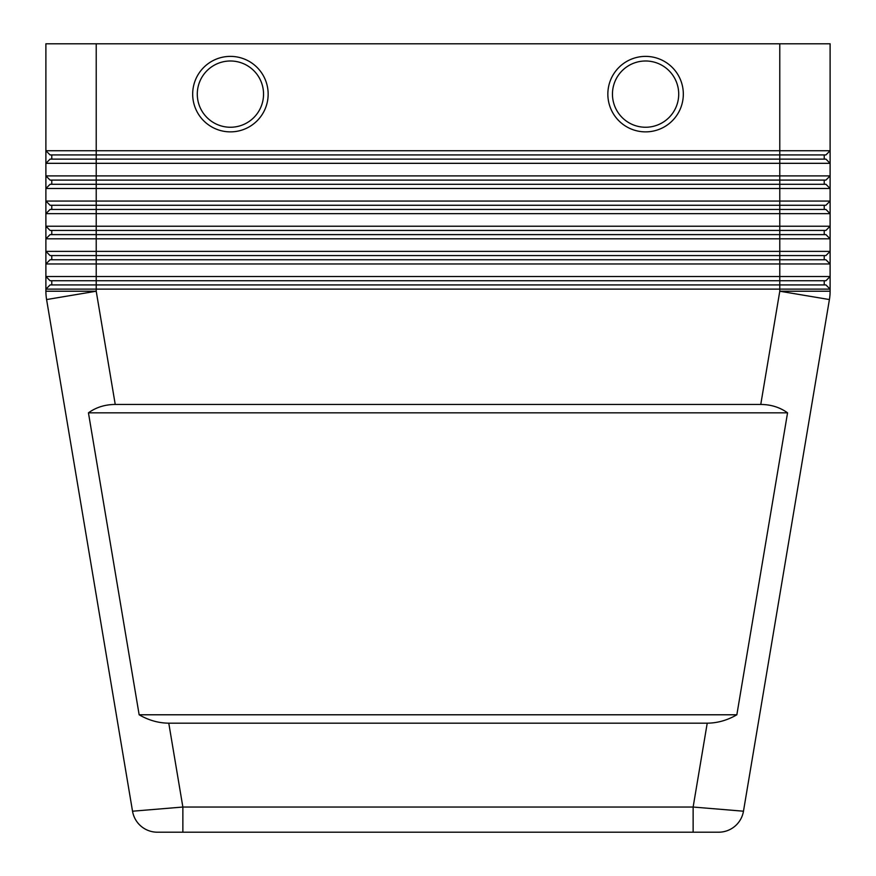 <?xml version="1.0" encoding="UTF-8"?>
<svg xmlns="http://www.w3.org/2000/svg" width="876" height="876" viewBox="0 0 876 876"><rect width="100%" height="100%" fill="white"/><g stroke="black" fill="none" stroke-linecap="round" stroke-linejoin="round"><path stroke-width="1.31" d="M645.579 56.382A37.745 37.745 0 0 1 683.324 94.126A37.745 37.745 0 0 1 645.579 131.871A37.745 37.745 0 0 1 607.845 94.126A37.745 37.745 0 0 1 645.579 56.382M230.421 131.871A37.745 37.745 0 0 0 268.155 94.126A37.745 37.745 0 0 0 230.421 56.382A37.745 37.745 0 0 0 192.676 94.126A37.745 37.745 0 0 0 230.421 131.871M707.228 723.171L168.772 723.171C158.523 723.094 148.657 720.291 139.153 714.783L88.443 412.837C96.086 407.318 105.021 404.526 115.238 404.449L760.762 404.449C770.979 404.526 779.914 407.318 787.557 412.837L736.847 714.783C727.343 720.291 717.477 723.094 707.228 723.171L693.135 807.037L743.472 811.209A25.163 25.163 0 0 1 718.648 832.2L157.351 832.2L182.865 832.2L182.865 807.037L132.528 811.209A25.163 25.163 0 0 0 141.091 826.243A25.163 25.163 0 0 1 132.528 811.209L46.592 299.559L96.218 291.215L45.891 291.215A50.326 50.326 0 0 0 46.592 299.559A50.326 50.326 0 0 1 46.067 295.398M168.772 723.171L182.865 807.037L693.135 807.037L693.135 832.2L718.648 832.2A25.163 25.163 0 0 0 734.909 826.243A25.163 25.163 0 0 1 718.648 832.2M63.598 159.125L50.085 159.125L45.891 163.319L830.109 163.319L830.109 150.738L825.915 154.932L779.782 154.932L779.782 159.125L63.598 159.125M825.915 159.125L779.782 159.125L779.782 175.901L45.891 175.901L50.085 180.095L825.915 180.095L830.109 175.901L779.782 175.901L779.782 184.288L50.085 184.288L45.891 188.482L830.109 188.482L830.109 163.319L825.915 159.125L830.109 163.319M50.085 205.258L96.218 205.258L96.218 43.8L45.891 43.8L45.891 150.738L50.085 154.932L779.782 154.932L779.782 150.738L830.109 150.738L830.109 43.8L779.782 43.8L779.782 150.738L45.891 150.738L45.891 213.645L830.109 213.645L830.109 201.064L45.891 201.064L50.085 205.258L45.891 201.064M825.915 259.767L779.782 259.767L779.782 263.961L830.109 263.961L830.109 251.379L45.891 251.379L45.891 263.961L779.782 263.961L779.782 276.542L45.891 276.542L45.891 289.124L830.109 289.124L830.109 276.542L779.782 276.542L779.782 280.736L825.915 280.736L830.109 276.542L830.109 263.961L825.915 259.767L830.109 263.961M825.915 234.615L779.782 234.615L779.782 238.809L830.109 238.809L830.109 226.227L45.891 226.227L45.891 238.809L779.782 238.809L779.782 255.573L825.915 255.573L830.109 251.379L830.109 238.809L825.915 234.615L830.109 238.809M825.915 184.288L779.782 184.288L779.782 205.258L825.915 205.258L830.109 201.064L830.109 188.482L825.915 184.288L830.109 188.482M825.915 209.452L830.109 213.645L825.915 209.452L50.085 209.452L45.891 213.645L45.891 226.227L50.085 230.421L45.891 226.227M50.085 230.421L779.782 230.421L779.782 234.615L50.085 234.615L45.891 238.809L45.891 251.379L50.085 255.573L45.891 251.379M50.085 255.573L96.218 255.573L96.218 205.258L779.782 205.258L779.782 230.421L825.915 230.421L830.109 226.227L830.109 213.645M50.085 280.736L96.218 280.736L96.218 255.573L779.782 255.573L779.782 259.767L50.085 259.767L45.891 263.961L45.891 276.542L50.085 280.736L45.891 276.542M825.915 284.93L830.109 289.124L825.915 284.93L50.085 284.93L45.891 289.124L45.891 291.215M192.676 94.126A37.745 37.745 0 0 1 230.421 56.382A37.745 37.745 0 0 1 268.155 94.126M672.845 832.2L203.155 832.2L672.845 832.2M96.218 43.8L779.782 43.8M88.443 412.837L787.557 412.837M139.153 714.783L736.847 714.783M743.472 811.209A25.163 25.163 0 0 1 734.909 826.243A25.163 25.163 0 0 0 743.472 811.209L829.408 299.559A50.326 50.326 0 0 0 830.109 291.215L830.109 289.124M115.238 404.449L96.218 291.215L96.218 280.736L779.782 280.736L779.782 291.215L829.408 299.559M50.085 180.095L45.891 175.901M824.228 280.736L824.228 284.93M51.772 280.736L51.772 284.93M824.228 255.573L824.228 259.767M51.772 255.573L51.772 259.767M824.228 230.421L824.228 234.615M51.772 230.421L51.772 234.615M824.228 205.258L824.228 209.452M51.772 205.258L51.772 209.452M824.228 180.095L824.228 184.288M51.772 180.095L51.772 184.288M50.085 154.932L45.891 150.738M824.228 154.932L824.228 159.125M51.772 154.932L51.772 159.125M141.091 826.243A25.163 25.163 0 0 0 157.351 832.2A25.163 25.163 0 0 1 141.091 826.243A25.163 25.163 0 0 0 157.351 832.2L157.351 832.2A25.163 25.163 0 0 1 132.528 811.209M645.579 60.992A33.135 33.135 0 0 1 678.714 94.126A33.135 33.135 0 0 1 645.579 127.25A33.135 33.135 0 0 1 612.455 94.126A33.135 33.135 0 0 1 645.579 60.992M829.933 295.398A50.326 50.326 0 0 0 830.109 291.215L779.782 291.215L760.762 404.449M230.421 60.992A33.135 33.135 0 0 0 197.286 94.126A33.135 33.135 0 0 0 230.421 127.25A33.135 33.135 0 0 0 263.545 94.126A33.135 33.135 0 0 0 230.421 60.992"/></g></svg>
